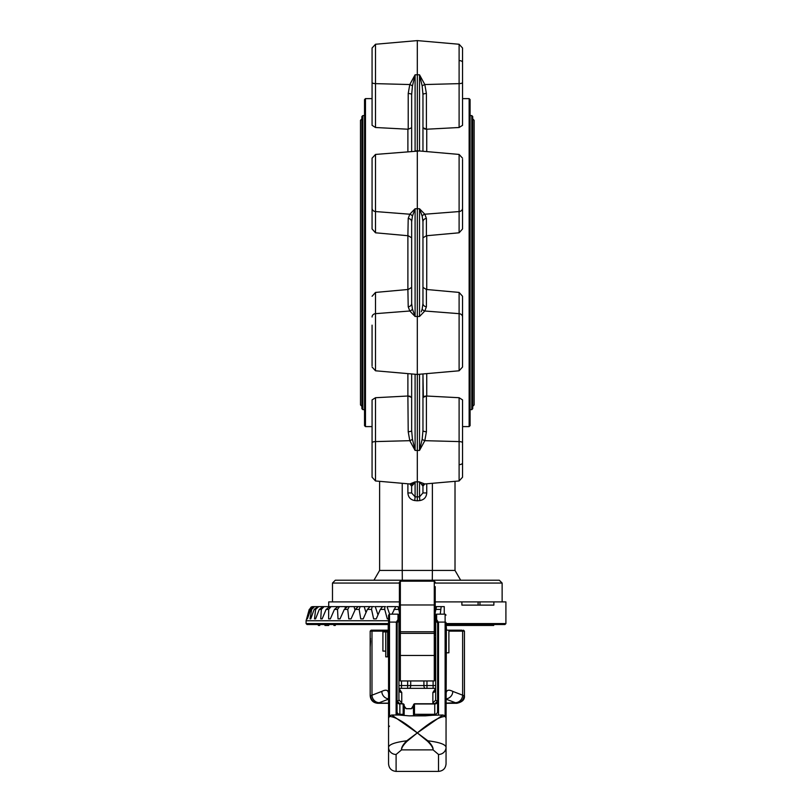 <?xml version="1.0" encoding="UTF-8"?>
<svg xmlns="http://www.w3.org/2000/svg" width="812" height="812" viewBox="0 0 812 812"><rect width="100%" height="100%" fill="white"/><g stroke="black" fill="none" stroke-linecap="round" stroke-linejoin="round"><path stroke-width="1.22" d="M435.689 651.102L435.222 663.16M399.402 607.975L399.402 635.593M399.402 651.863L399.402 677.178M399.402 663.16L399.402 662.622M399.402 662.49L399.402 663.039M399.402 631.878L399.402 619.881L398.936 631.878M399.402 635.634L399.402 582.133L400.346 581.189L400.346 680.943L399.402 679.999L399.402 634.74M399.402 632.731L400.346 631.787L434.278 631.787L434.278 604.97L400.346 604.97A0.944 0.751 180 0 0 399.402 605.722M435.222 586.619L435.222 635.634M435.222 647.448L435.222 679.999L434.278 680.943L434.278 655.467L400.346 655.467A0.944 0.903 -0 0 1 399.402 654.563M435.222 665.982L435.222 665.414M435.222 665.322L435.222 651.102M435.222 631.878L435.222 619.881L435.689 631.878M435.222 635.593L435.222 587.32M435.222 592.872L435.222 619.881M435.222 651.863L435.222 637.44M435.222 606.615L441.18 606.615L440.256 614.156M444.245 614.156L444.245 606.615L441.18 606.615M363.614 606.615L358.254 606.615L355.311 609.416L351.048 618.866L348.795 618.866L351.048 618.866M374.17 606.615L370.018 606.615L367.41 609.416L363.187 618.866L360.731 618.866L363.187 618.866M385.558 606.615L382.594 606.615L380.361 609.416L376.26 618.866L373.632 618.866L376.26 618.866M397.586 606.615L387.019 606.615L389.638 614.156M320.425 606.615L312.935 606.615L309.545 609.416L307.372 618.866L310.793 609.416L314.559 606.615L311.686 609.416L310.011 618.866L310.752 618.866L314.163 609.416L317.949 606.615L318.71 606.615L315.645 609.416L314.498 618.866L315.584 618.866L319.289 609.416L323.044 606.615L324.089 606.615L321.329 609.416L320.73 618.866L322.151 618.866L326.109 609.416L329.743 606.615L331.052 606.615L328.667 609.416L328.627 618.866L330.352 618.866L334.473 609.416L337.944 606.615L339.497 606.615L337.518 609.416L338.025 618.866L340.035 618.866L344.268 609.416L347.506 606.615L349.282 606.615L347.739 609.416L348.795 618.866M320.547 606.615L313.087 606.615M322.323 606.615L315.026 606.615M325.734 606.615L318.71 606.615M336.097 606.615L324.089 606.615M343.73 606.615L331.052 606.615M362.609 606.615L339.497 606.615M366.009 612.522L364.192 606.615L373.54 606.615M377.986 614.887L375.245 606.615L384.827 606.615L384.726 609.416L387.283 618.866L388.562 618.866M398.073 606.615L399.402 612.37M391.983 614.156L395.759 606.615M372.14 606.615L371.541 609.416L373.632 618.866M360.213 606.615L359.148 609.416L360.731 618.866M388.562 620.754L306.094 620.754L309.24 609.416L312.935 606.615M435.222 612.37L436.541 606.615M446.367 630.183L446.052 727.065M427.528 741.234L427.873 740.798C439.454 742.249 445.514 744.401 446.052 747.253L446.052 718.052L445.199 716.448C439.444 716.671 430.147 722.162 417.307 732.911L407.096 741.234L406.751 740.798L417.307 732.911L427.873 740.798C431.639 744.614 433.385 747.639 433.08 749.872C433.07 747.74 431.223 744.868 427.528 741.234L417.307 732.911L442.916 715.007L444.946 715.778A0.944 0.893 -45.2 0 1 445.199 716.448M438.521 754.47A7.541 7.227 0 0 0 446.052 747.253L446.052 763.859C445.605 768.436 443.098 770.953 438.521 771.4L438.521 754.47L433.08 749.872L401.534 749.872C401.24 747.639 402.975 744.614 406.751 740.798C395.139 742.259 389.08 744.411 388.562 747.253A7.541 7.227 0 0 0 396.104 754.47L396.104 771.4L438.521 771.4M472.442 580.225L455.481 580.225M491.108 601.905L461.886 601.905L461.886 605.113L493.869 605.113L493.869 601.905L491.108 601.905M372.069 102.109L372.069 92.954L372.069 98.617L365.471 98.617L365.471 426.604L372.069 426.604L372.069 432.268L372.069 399.9L375.509 397.718L407.888 396.012L407.888 373.621M372.069 365.806L372.069 325.155M372.069 338.35L372.069 352.306M372.069 296.268L375.509 292.421L407.888 289.498L407.888 235.724L375.509 232.8L372.069 228.954L372.069 158.188L375.509 154.432L375.509 211.556L409.796 214.216L415.094 208.745L412.445 216.154L411.654 221.777L411.654 303.434A3.766 3.339 0 0 1 408.213 306.774L407.888 289.498M372.069 172.915L372.069 173.677M372.069 200.067L372.069 228.954M407.888 151.6L407.888 129.209L375.509 127.504L372.069 125.322L372.069 48.009L375.509 44.254L375.509 83.636L409.796 84.539L415.094 74.795L412.445 85.981L411.654 94.618L411.654 127.758L408.213 129.209L408.213 93.492L409.796 84.539A3.766 1.177 -159.4 0 1 412.445 85.981M375.509 397.718L375.509 480.968L409.816 483.962L415.094 481.861L415.094 496.853L419.52 496.853L419.855 500.557C424.108 499.796 426.401 497.259 426.736 492.945L422.961 492.945L422.961 483.719M412.202 483.536L411.654 483.719L411.654 492.945L407.888 492.945C408.233 497.269 410.527 499.806 414.77 500.557L415.094 496.853L411.654 492.945L411.654 486.144L413.643 484.114M402.234 483.302L402.234 570.43L379.61 570.43L373.956 580.225M432.39 483.302L432.39 570.43L402.234 570.43L402.316 580.225M462.546 48.009L459.105 44.254L462.546 48.009L462.546 125.322L459.105 127.504L459.105 44.254L417.307 40.6L417.307 374.444L415.094 374.251L415.094 450.427L409.796 440.683L408.213 431.73L407.888 396.012M419.855 482.105L424.798 483.962L459.105 480.968L459.105 397.718L426.401 396.012L426.401 431.73L424.818 440.683L419.52 450.427L419.52 374.251L417.307 374.444L417.307 500.791L414.77 500.557M375.509 292.421L375.509 370.79L417.307 374.444L459.105 370.79L459.105 292.421L426.401 289.478L426.401 306.774L424.818 311.006L419.52 316.477L419.52 208.745L424.818 214.216A3.766 3.197 -39.3 0 0 422.169 216.154L419.52 208.745L415.094 208.745L415.094 316.477L409.796 311.006L408.213 306.774M407.888 235.724L408.213 218.448L409.796 214.216A3.766 3.197 -140.7 0 1 412.445 216.154M417.307 374.444L417.307 373.5M469.143 98.617L470.087 99.561L470.087 425.661L469.143 426.604L469.143 98.617L462.546 98.617L462.546 92.954L462.546 102.109M462.546 82.499A3.766 1.137 -0 0 1 459.105 83.636L424.818 84.539A3.766 1.177 -20.6 0 0 422.169 85.981L419.52 74.795L424.818 84.539L426.401 93.492A3.766 1.137 180 0 0 422.961 94.618L422.961 151.265L422.961 94.618L422.961 127.758L426.736 129.209L459.105 127.504M462.546 172.915L462.546 173.677M462.546 200.067L462.546 228.954L459.105 232.8L459.105 211.556L424.818 214.216L426.401 218.448L426.401 235.744L459.105 232.8M459.105 292.421L462.546 296.268L462.546 325.155M462.546 351.545L462.546 352.306M459.105 397.718L462.546 399.9L462.546 477.212L459.105 480.968L462.546 477.212M455.014 481.323L455.014 570.43L432.39 570.43L432.299 580.225M375.509 480.968L372.069 477.212L375.509 480.968L379.61 481.323L379.61 570.43M365.471 426.604L364.527 425.661L364.527 99.561L365.471 98.617M455.014 570.43L460.668 580.225M399.402 583.057L332.484 583.057L335.315 580.225L499.309 580.225L502.131 583.057L502.131 601.905M462.546 426.604L462.546 432.268L462.546 426.604L469.143 426.604M462.546 458.658L462.546 462.931L462.546 458.658M372.069 462.931L372.069 458.658L372.069 462.931M413.897 483.769L415.094 481.861L412.729 483.302M462.546 432.268L462.546 423.113M372.069 477.212L372.069 399.9M462.546 296.268L462.546 367.034L459.105 370.79M462.546 159.416L462.546 228.954M462.546 66.564L462.546 62.28L462.546 66.564M372.069 62.28L372.069 66.564L372.069 62.28M411.654 397.464L411.654 430.604L411.654 397.464L408.213 396.012L410.151 396.307M426.401 396.012L422.961 397.464L422.961 430.604L422.961 373.946L423.346 396.824M375.509 154.432L419.52 150.971L419.52 74.795L415.094 74.795L415.094 150.971L417.307 150.778L417.307 149.844M411.654 151.265L411.654 94.618A3.766 1.137 180 0 0 408.213 93.492M426.401 218.448A3.766 3.339 180 0 0 422.961 221.777L422.961 303.434A3.766 3.339 0 0 0 426.401 306.774M426.401 289.478L422.961 287.397L422.961 237.825L426.401 235.744M462.546 442.713A3.766 1.137 0 0 0 459.105 441.586L424.818 440.683A3.766 1.177 20.6 0 1 422.169 439.241L419.52 450.427L415.094 450.427L412.445 439.241L411.654 430.604L411.654 373.946M419.52 481.861L422.961 486.144L422.961 492.945L419.52 496.853L419.52 481.861L415.094 481.861L411.654 486.144L409.816 483.962L411.654 486.144M411.654 492.945L411.654 483.719M422.961 94.618L422.169 85.981M422.961 221.777L422.169 216.154M462.546 316.995A3.766 3.339 0 0 0 459.105 313.665L424.818 311.006A3.766 3.197 39.3 0 1 422.169 309.067L422.961 303.434M421.266 311.798L422.169 309.067M426.401 431.73A3.766 1.137 0 0 1 422.961 430.604L422.169 439.241M411.654 430.604A3.766 1.137 0 0 1 408.213 431.73M412.445 439.241A3.766 1.177 -20.6 0 1 409.796 440.683L375.509 441.586A3.766 1.137 0 0 0 372.069 442.713M411.654 237.825L408.213 235.744M408.213 218.448A3.766 3.339 180 0 1 411.654 221.777M411.654 287.397L408.213 289.478M419.52 316.477L415.094 316.477L412.445 309.067L411.654 303.434M412.445 309.067A3.766 3.197 -39.3 0 1 409.796 311.006L375.509 313.665A3.766 3.339 0 0 0 372.069 316.995M423.955 396.479L425.65 396.073M419.895 209.709L421.956 215.454M425.721 129.159L424.463 128.915M422.93 92.954L422.961 94.263M472.726 262.611L472.726 408.7L471.782 409.634L471.782 115.578L472.726 116.522L472.726 262.611M362.832 409.634L361.888 408.7L361.888 116.522L362.832 115.578L362.832 409.634L364.527 409.634M361.888 262.611L361.888 406.335L360.477 404.924L360.477 120.298L361.888 118.877L361.888 262.611M478.095 605.113L478.095 601.905M312.295 606.676L311.686 606.828M311.108 607.082L309.545 609.416M333.641 624.529L328.718 624.529L328.718 625.463L324.942 625.463L324.942 624.529L319.766 624.529L319.766 625.463L318.345 625.463L318.345 624.529L309.22 624.529M335.315 624.529L335.315 625.463L333.905 625.463L333.905 624.529M488.245 625.463L488.245 624.529L486.53 624.529L486.53 625.463L493.716 625.463L493.716 624.529L504.962 624.529L446.052 624.529L446.57 630.183M491.483 625.463L491.483 624.529M480.805 624.529L480.805 625.463L485.952 625.463L485.952 624.529M486.266 625.463L486.489 624.529L485.637 625.463M485.88 625.463L485.88 624.529M480.805 625.463L475.355 625.463L475.355 624.529M480.349 625.463L480.349 624.529M468.585 624.529L468.585 625.463L471.802 625.463L471.802 624.529M471.802 625.463L474.888 625.463L474.888 624.529M469.63 625.463L469.63 624.529M468.585 625.463L446.407 625.463M449.077 624.529L449.3 625.463M388.562 624.529L307.037 624.529L306.094 623.586L388.562 623.586M328.718 606.615L328.718 601.905L399.402 601.905M435.222 601.905L461.886 601.905M493.869 601.905L505.906 601.905L505.906 623.586L504.962 624.529M310.752 618.866L310.011 618.866M315.584 618.866L314.498 618.866M322.151 618.866L320.73 618.866M330.352 618.866L328.627 618.866M340.035 618.866L338.025 618.866M413.541 715.819L413.328 706.298A4.71 4.425 0 0 1 411.359 708.724L406.294 708.724A4.71 4.425 0 0 1 404.325 706.298L404.112 715.504M407.096 741.234C403.402 744.868 401.544 747.74 401.534 749.872L396.104 754.47M404.305 706.237L406.294 708.724M435.8 715.007L425.326 715.859L409.299 715.859L398.814 715.007L409.299 715.859L442.885 715.007M406.213 708.673L411.379 708.663L413.541 705.181M389.669 715.778L391.709 715.007L417.307 732.911C404.477 722.162 395.18 716.671 389.425 716.448A0.944 0.893 -134.8 0 1 389.669 715.778L388.562 718.052L388.562 615.1L389.506 614.156L389.506 715.951M389.425 716.448L388.562 718.052L388.562 747.253L388.562 694.382C388.572 690.119 386.319 689.124 381.813 691.398A7.541 7.399 63.9 0 0 388.562 698.868M370.668 695.63L371.987 695.184A7.541 7.227 72.9 0 0 379.234 702.695L377.813 703.304C373.155 702.827 370.617 700.279 370.181 695.661L370.668 695.63A7.541 7.44 58.7 0 0 378.128 703.141L388.562 703.141M388.593 630.183L388.562 625.402C388.572 629.198 388.268 631.097 387.649 631.127L371.987 631.127L371.987 695.184L381.813 691.398M370.181 631.127L371.125 630.183L372.891 630.183A0.944 0.903 -90 0 0 371.987 631.127L370.181 631.127L370.181 647.144L370.526 641.642M370.526 641.571L370.516 640.414M370.475 639.328L370.424 638.384M456.811 703.304L456.486 703.141A7.541 7.44 -58.7 0 0 463.957 695.63L464.434 695.661C464.89 699.528 462.353 702.076 456.811 703.304L446.052 703.304M446.052 703.141L455.38 702.695A7.541 7.227 -72.9 0 0 462.637 695.184L463.957 695.63M446.062 694.189L446.052 694.382C446.052 690.119 448.295 689.124 452.802 691.398L462.637 695.184L462.637 631.127L448.884 631.127M434.745 715.047L434.745 714.296A2.832 2.659 0 0 0 437.577 711.647L437.638 623.088L435.689 620.52L435.689 615.1L436.633 614.156L436.633 619.576L435.729 620.226M436.633 619.576L438.521 622.53L437.638 623.088M396.104 771.4C391.526 770.953 389.009 768.436 388.562 763.859L388.562 747.253M396.104 715.007L396.357 622.093A0.944 0.619 30.2 0 1 397.169 622.763L397.048 715.007M446.052 622.763A0.944 0.67 180 0 0 445.118 622.093L438.267 622.093A0.944 0.619 149.8 0 0 437.445 622.763M435.689 620.52L435.658 700.289L437.536 701.365L436.095 703.415M434.745 703.852L432.857 702.786L432.857 692.524L435.658 688.332L398.966 688.332L401.757 692.524L401.757 702.786L399.869 703.852M435.658 700.289L432.857 702.786M437.536 701.365L434.745 703.76L414.485 703.76L414.485 715.819M404.112 715.189A0.944 0.883 180 0 0 403.168 714.296L403.168 703.76L399.869 703.76L397.048 700.929L398.53 703.415M401.757 702.786L398.936 699.853L398.936 620.52L397.169 622.763M396.104 622.53L396.987 623.088M388.562 622.763A0.944 0.67 0 0 1 389.506 622.093L396.357 622.093L397.992 619.576L398.885 620.226M388.248 624.529L388.217 630.183L384.36 630.183M372.891 630.183L388.045 630.183M461.723 630.183L448.884 630.183L461.723 630.183A0.944 0.903 -90 0 1 462.637 631.127L464.434 631.127L463.49 630.183M450.376 630.183L448.884 630.183L448.884 652.797L446.052 652.797M397.992 619.576L397.992 614.156L398.936 615.1L398.936 620.52M433.111 688.332L433.111 685.541L435.689 685.541M407.654 688.332L407.654 685.541L433.111 685.541L433.111 680.943M398.936 685.541L407.654 685.541L407.654 680.943M387.618 631.949L387.618 656.857L385.741 656.857L385.741 631.208L387.618 631.208L387.618 631.949L385.741 631.949M385.741 651.102L382.909 651.102L382.909 631.878L385.741 631.878M435.222 654.563A0.944 0.903 -0 0 1 434.278 655.467L434.278 631.787L435.222 632.731M435.222 605.722A0.944 0.751 -0 0 0 434.278 604.97L434.278 581.189L400.346 581.189M398.469 609.416L393.952 609.416M384.726 609.416L380.361 609.416M371.541 609.416L367.41 609.416M359.148 609.416L355.311 609.416M347.739 609.416L344.268 609.416M337.518 609.416L334.473 609.416M328.667 609.416L326.109 609.416M321.329 609.416L319.289 609.416M315.645 609.416L314.163 609.416M311.686 609.416L310.793 609.416M440.5 609.416L436.145 609.416M426.736 483.8L426.736 492.945M419.855 500.557L417.307 500.791M407.888 492.945L407.888 483.8M372.069 208.227A3.766 3.339 0 0 0 375.509 211.556L375.509 232.8M372.069 82.499A3.766 1.137 0 0 0 375.509 83.636L375.509 127.504M426.736 129.209L426.736 151.6M426.736 235.724L426.736 289.498M426.736 373.621L426.736 396.012M502.131 583.057L435.222 583.057M462.546 208.227A3.766 3.339 -0 0 1 459.105 211.556L459.105 154.432L417.307 150.778M426.401 93.492L426.401 129.209M459.105 464.667A3.766 1.746 0 0 0 462.546 462.931M459.105 60.555A3.766 1.746 0 0 1 462.546 62.28M419.52 374.251L419.52 375.185M415.094 150.971L415.094 150.037M479.953 605.113L479.953 601.905M327.743 625.463L327.743 624.529M325.916 625.463L325.916 624.529M477.75 625.463L477.75 624.529M450.741 625.463L450.741 624.529M456.902 625.463L456.902 624.529M461.855 625.463L461.855 624.529M465.459 625.463L465.459 624.529M468.199 625.463L468.199 624.529M446.052 623.586L505.906 623.586M344.978 606.615L345.283 607.833M354.042 606.615L355.017 610.066M413.541 715.189A0.944 0.883 0 0 1 414.485 714.296L434.745 714.296L434.745 703.984L414.485 703.984A0.944 0.883 0 0 0 413.541 704.867M399.869 703.76L403.168 703.984A0.944 0.883 0 0 1 404.112 704.867M403.168 715.402L403.168 714.296L399.869 714.296L399.869 715.047M455.38 702.695L445.382 698.909M389.232 698.909L379.234 702.695M437.577 701.324A2.832 2.659 0 0 1 434.745 703.984L434.745 703.76M397.048 701.324A2.832 2.659 180 0 0 399.869 703.984L399.869 714.296A2.832 2.659 180 0 1 397.048 711.647M446.052 698.868A7.541 7.399 -63.9 0 0 452.802 691.398M445.118 715.951L445.118 614.156L446.052 615.1M438.521 622.53L438.521 715.007M397.078 701.365L398.966 700.289M387.649 631.127A0.944 0.944 -90 0 1 388.187 630.274M435.689 689.743A2.832 2.791 0 0 1 432.857 692.524M401.757 692.524A2.832 2.791 -0 0 1 398.936 689.743M426.97 688.332L426.97 680.943M425.204 688.332A2.832 1.522 90.5 0 1 423.915 685.531L423.915 680.943M409.421 688.332A2.832 1.522 89.5 0 0 410.699 685.531L410.699 680.943M401.514 688.332L401.514 680.943M435.222 634.304L434.278 633.36L400.346 633.36L399.402 634.304M434.278 680.943L400.346 680.943M434.278 581.189L435.222 582.133M332.484 583.057L332.484 601.905M372.069 48.009L375.509 44.254L417.307 40.6M375.509 370.79L372.069 367.034M459.105 154.432L462.546 158.188M422.961 486.144L424.798 483.962M472.726 406.335L474.137 404.924L474.137 120.298L472.726 118.877M470.087 409.634L471.782 409.634M470.087 115.578L471.782 115.578M362.832 115.578L364.527 115.578M360.477 127.839L360.477 397.383M455.359 625.463L455.359 624.529M460.445 625.463L460.445 624.529M464.19 625.463L464.19 624.529M466.484 625.463L466.484 624.529M467.265 625.463L467.265 624.529M306.094 623.586L306.094 620.754M414.485 703.76L413.541 704.704M404.112 705.181L404.315 706.267M403.168 703.76L404.112 704.704M446.052 718.052L444.946 715.778M391.739 715.007L398.814 715.007M370.181 695.661L370.181 647.144M377.824 703.304L388.562 703.304M389.506 726.121L388.562 727.065M464.434 695.661L464.434 631.127M446.488 630.376L446.052 625.402M436.633 614.156L445.118 614.156M389.506 614.156L397.992 614.156M388.562 631.878L387.618 631.878M388.562 651.102L387.618 651.102M448.884 630.183L446.052 630.183"/></g></svg>
